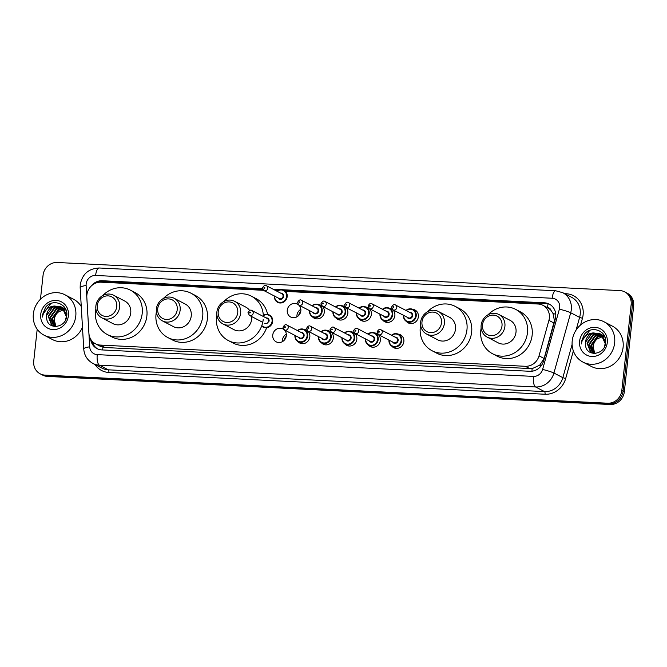 <?xml version="1.0" encoding="UTF-8"?>
<svg xmlns="http://www.w3.org/2000/svg" width="667" height="667" viewBox="0 0 667 667"><rect width="100%" height="100%" fill="white"/><g stroke="black" fill="none" stroke-linecap="round" stroke-linejoin="round"><path stroke-width="1" d="M398.107 334.109A7.279 6.712 117.5 0 1 400.425 334.784A7.279 6.712 117.5 0 1 403.86 341.579A7.279 6.712 117.5 0 1 393.713 347.699A7.279 6.712 117.5 0 1 391.821 346.181M378.139 334.442A7.279 6.712 117.5 0 1 380.357 340.403A7.279 6.712 117.5 0 1 370.21 346.523A7.279 6.712 117.5 0 1 368.317 345.006M354.636 333.267A7.279 6.712 117.5 0 1 356.845 339.228A7.279 6.712 117.5 0 1 346.698 345.348A7.279 6.712 117.5 0 1 344.814 343.838M331.124 332.091A7.279 6.712 117.5 0 1 333.342 338.061A7.279 6.712 117.5 0 1 323.195 344.172A7.279 6.712 117.5 0 1 321.302 342.663M307.62 330.924A7.279 6.712 117.5 0 1 309.83 336.885A7.279 6.712 117.5 0 1 299.683 342.996A7.279 6.712 117.5 0 1 297.799 341.487M282.433 341.637A7.279 6.712 117.5 0 1 282.441 340.07A7.279 6.712 117.5 0 1 286.335 334.142M284.117 329.748A7.279 6.712 117.5 0 1 286.326 335.709A7.279 6.712 117.5 0 1 276.18 341.829A7.279 6.712 117.5 0 1 272.745 335.034A7.279 6.712 117.5 0 1 282.891 328.914A7.279 6.712 117.5 0 1 283.825 329.515M392.655 309.638A7.279 6.712 117.5 0 1 394.864 315.599A7.279 6.712 117.5 0 1 384.717 321.719A7.279 6.712 117.5 0 1 382.825 320.21M369.143 308.462A7.279 6.712 117.5 0 1 371.361 314.432A7.279 6.712 117.5 0 1 361.214 320.544A7.279 6.712 117.5 0 1 359.321 319.034M345.639 307.295A7.279 6.712 117.5 0 1 347.849 313.257A7.279 6.712 117.5 0 1 337.702 319.376A7.279 6.712 117.5 0 1 335.818 317.859M322.128 306.12A7.279 6.712 117.5 0 1 324.345 312.081A7.279 6.712 117.5 0 1 314.199 318.201A7.279 6.712 117.5 0 1 312.306 316.683M412.615 309.305A7.279 6.712 117.5 0 1 414.941 309.98A7.279 6.712 117.5 0 1 418.367 316.775A7.279 6.712 117.5 0 1 408.221 322.895A7.279 6.712 117.5 0 1 406.336 321.377M296.948 316.833A7.279 6.712 117.5 0 1 296.957 315.274A7.279 6.712 117.5 0 1 300.842 309.346M298.624 304.944A7.279 6.712 117.5 0 1 300.834 310.905A7.279 6.712 117.5 0 1 290.695 317.025A7.279 6.712 117.5 0 1 287.26 310.23A7.279 6.712 117.5 0 1 297.407 304.11A7.279 6.712 117.5 0 1 298.341 304.711M263.49 290.303L101.067 282.199A13.64 12.581 -62.5 0 0 86.827 297.307L88.928 333.367A13.64 12.581 -62.5 0 0 95.423 343.763L100.117 346.206L104.961 347.515L532.124 368.659L539.686 365.191L544.13 358.479L554.419 320.685L553.043 313.523L551.092 310.514A4.544 4.194 -62.5 0 0 547.482 307.587A13.64 4.869 -87.1 0 1 548.099 303.827M95.423 343.763A13.64 12.581 -62.5 0 0 100.258 345.072L525.304 366.291A13.64 12.581 -62.5 0 0 539.044 355.836L548.916 320.377A13.64 12.581 -62.5 0 0 549.366 318.059A13.64 12.581 -62.5 0 0 542.93 305.319A13.64 12.581 -62.5 0 0 538.094 304.019L285.501 291.404M542.93 305.319L547.624 307.762A13.64 12.581 117.5 0 1 551.092 310.514M277.189 290.987L276.455 290.954M374.596 332.933A7.279 6.712 117.5 0 1 376.922 333.608A7.279 6.712 117.5 0 1 377.856 334.209M351.092 331.757A7.279 6.712 117.5 0 1 353.418 332.433A7.279 6.712 117.5 0 1 354.344 333.033M327.58 330.582A7.279 6.712 117.5 0 1 329.907 331.266A7.279 6.712 117.5 0 1 330.84 331.858M304.077 329.415A7.279 6.712 117.5 0 1 306.403 330.09A7.279 6.712 117.5 0 1 307.337 330.682M389.111 308.129A7.279 6.712 117.5 0 1 391.429 308.804A7.279 6.712 117.5 0 1 392.363 309.405M365.599 306.953A7.279 6.712 117.5 0 1 367.926 307.637A7.279 6.712 117.5 0 1 368.859 308.229M342.096 305.786A7.279 6.712 117.5 0 1 344.422 306.461A7.279 6.712 117.5 0 1 345.356 307.062M318.593 304.611A7.279 6.712 117.5 0 1 320.91 305.286A7.279 6.712 117.5 0 1 321.844 305.886M298.599 315.583A9.096 8.388 117.5 0 1 300.767 311.422M284.092 340.378A9.096 8.388 117.5 0 1 286.251 336.218M90.604 339.103A13.64 12.581 -62.5 0 0 97.015 348.608A13.64 12.581 -62.5 0 0 101.851 349.917L529.915 371.286A13.64 12.581 -62.5 0 0 543.647 360.83L555.244 319.168A13.64 12.581 -62.5 0 0 555.694 316.85A13.64 12.581 -62.5 0 0 549.258 304.102A13.64 12.581 -62.5 0 0 544.422 302.801L282.575 289.728M284.275 290.403L545.673 303.452A13.64 12.581 117.5 0 1 549.875 304.452M40.454 299.233L43.063 275.263A13.64 12.581 117.5 0 1 57.245 262.49L619.876 290.579A13.64 12.581 117.5 0 1 624.712 291.879A13.64 12.581 117.5 0 1 631.149 304.619L621.827 390.437A13.64 12.581 117.5 0 1 607.637 403.21L45.014 375.121A13.64 12.581 117.5 0 1 40.17 373.82A13.64 12.581 117.5 0 1 33.734 361.08L37.202 329.206M624.712 291.879L627.213 293.18A13.64 12.581 117.5 0 1 633.65 305.92L624.329 391.737L623.078 391.087A13.64 12.581 117.5 0 1 608.888 403.86L46.265 375.771A13.64 12.581 117.5 0 1 41.421 374.47A13.64 12.581 117.5 0 0 46.265 375.771L608.888 403.86A13.64 12.581 117.5 0 0 623.078 391.087L632.399 305.269L623.078 391.087L621.827 390.437M625.963 292.53A13.64 12.581 117.5 0 1 632.399 305.269A13.64 12.581 117.5 0 0 625.963 292.53M280.44 289.62L273.203 289.261M262.531 288.728L102.301 280.732A13.64 12.581 -62.5 0 0 90.87 286.426M97.782 282.475A13.64 12.581 117.5 0 1 103.552 281.382L262.723 289.328M274.454 289.912L278.639 290.12M97.649 348.916A13.64 12.581 117.5 0 1 92.113 341.204M624.329 391.737A13.64 12.581 117.5 0 1 610.138 404.51L47.515 376.421A13.64 12.581 117.5 0 1 42.671 375.121L40.17 373.82M572.219 340.854A22.736 20.96 117.5 0 1 603.927 321.736A22.736 20.96 117.5 0 1 614.649 342.971A22.736 20.96 117.5 0 1 582.941 362.089A22.736 20.96 117.5 0 1 572.219 340.854M603.927 321.736L612.373 326.13A22.736 20.96 117.5 0 1 623.095 347.357A22.736 20.96 117.5 0 1 591.387 366.475L582.941 362.089M601.159 334.459L593.563 334.992L587.485 343.33L591.004 352.143L591.721 352.601M591.971 352.735L593.888 353.443M600.925 334.292L593.071 334.734L586.993 343.071L590.503 351.884L595.706 353.385M604.427 346.782L605.186 343.513L601.009 334.35L599.966 333.717L593.213 332.925A10.28 9.48 117.5 0 0 585.409 342.246A10.28 9.48 117.5 0 0 585.543 345.423C586.652 357.329 604.794 354.944 605.561 342.988C607.687 331.082 591.729 324.771 584.459 334.15L581.416 341.537L581.366 343.972L581.899 341.629C583.842 336.393 587.619 333.5 593.213 332.925M602.043 335.184L595.556 336.018L589.478 344.364L592.771 353.018M601.826 334.992L595.056 335.768L588.978 344.105L592.504 352.926M602.851 336.043L597.54 337.052L591.462 345.398L593.888 353.285M602.66 335.818L597.04 336.793L590.962 345.139L593.605 353.235M595.089 353.402L594.756 352.918A10.28 9.48 117.5 0 1 593.221 346.306A10.28 9.48 117.5 0 1 597.357 338.844C594.864 340.779 593.397 343.222 592.946 346.165L594.781 353.385M605.661 341.871L601.501 334.609L599.966 333.717M600.217 333.85L591.579 333.959L585.501 342.296L585.543 345.423M604.836 336.777L601.951 334.751L605.027 337.302M604.544 336.101L603.935 335.784L604.56 336.143M607.27 342.605A14.832 13.673 117.5 0 1 591.854 356.486A14.832 13.673 117.5 0 1 579.598 341.221A14.832 13.673 117.5 0 1 595.014 327.339A14.832 13.673 117.5 0 1 607.27 342.605M597.357 338.844L603.143 336.401M589.67 330.465L581.466 341.571L581.366 343.972M482.483 324.904A10.464 9.646 117.5 0 1 493.355 315.107A10.464 9.646 117.5 0 1 502.001 325.88A10.464 9.646 117.5 0 1 491.129 335.668A10.464 9.646 117.5 0 1 482.483 324.904M481.14 325.204A12.731 11.739 117.5 0 1 498.899 314.499A12.731 11.739 117.5 0 1 504.902 326.388A12.731 11.739 117.5 0 1 487.152 337.093A12.731 11.739 117.5 0 1 481.14 325.204M487.152 337.093L498.249 342.871A12.731 11.739 -62.5 0 0 516.008 332.166A12.731 11.739 -62.5 0 0 509.997 320.277L498.899 314.499M488.069 314.766A25.012 23.062 117.5 0 1 515.666 309.38A25.012 23.062 117.5 0 1 527.464 332.733A25.012 23.062 117.5 0 1 492.588 353.76A25.012 23.062 117.5 0 1 480.79 330.407A25.012 23.062 117.5 0 1 481.149 328.081M515.666 309.38L520.36 311.814A25.012 23.062 117.5 0 1 532.149 335.176A25.012 23.062 117.5 0 1 497.274 356.203L492.588 353.76M421.978 321.886A10.464 9.646 117.5 0 1 432.85 312.089A10.464 9.646 117.5 0 1 441.496 322.861A10.464 9.646 117.5 0 1 430.615 332.65A10.464 9.646 117.5 0 1 421.978 321.886M420.635 322.186A12.731 11.739 117.5 0 1 438.394 311.481A12.731 11.739 117.5 0 1 444.397 323.37A12.731 11.739 117.5 0 1 426.638 334.075A12.731 11.739 117.5 0 1 420.635 322.186M426.638 334.075L437.744 339.845A12.731 11.739 -62.5 0 0 455.503 329.139A12.731 11.739 -62.5 0 0 449.491 317.25L438.394 311.481M427.564 311.739A25.012 23.062 117.5 0 1 455.161 306.361A25.012 23.062 117.5 0 1 466.958 329.715A25.012 23.062 117.5 0 1 432.074 350.742A25.012 23.062 117.5 0 1 420.285 327.389A25.012 23.062 117.5 0 1 420.644 325.062M455.161 306.361L459.855 308.796A25.012 23.062 117.5 0 1 471.644 332.158A25.012 23.062 117.5 0 1 436.768 353.185L432.074 350.742M218.226 311.714A10.464 9.646 117.5 0 1 229.098 301.918A10.464 9.646 117.5 0 1 237.744 312.681A10.464 9.646 117.5 0 1 226.863 322.478A10.464 9.646 117.5 0 1 218.226 311.714M216.883 312.014A12.731 11.739 117.5 0 1 234.642 301.309A12.731 11.739 117.5 0 1 240.645 313.198A12.731 11.739 117.5 0 1 222.895 323.904A12.731 11.739 117.5 0 1 216.883 312.014M222.895 323.904L233.992 329.673A12.731 11.739 -62.5 0 0 251.751 318.968A12.731 11.739 -62.5 0 0 251.792 316.625M249.625 310.463A12.731 11.739 -62.5 0 0 245.739 307.078L234.642 301.309M263.207 319.543A25.012 23.062 117.5 0 1 228.331 340.57A25.012 23.062 117.5 0 1 216.533 317.209A25.012 23.062 117.5 0 1 216.892 314.891M223.812 301.567A25.012 23.062 117.5 0 1 251.409 296.181A25.012 23.062 117.5 0 1 263.357 316.483M251.409 296.181L256.103 298.624A25.012 23.062 117.5 0 1 267.6 314.44M266.6 327.764A25.012 23.062 117.5 0 1 233.016 343.013L228.331 340.57M157.72 308.688A10.464 9.646 117.5 0 1 168.593 298.899A10.464 9.646 117.5 0 1 177.239 309.663A10.464 9.646 117.5 0 1 166.358 319.46A10.464 9.646 117.5 0 1 157.72 308.688M156.378 308.988A12.731 11.739 117.5 0 1 174.137 298.282A12.731 11.739 117.5 0 1 180.14 310.18A12.731 11.739 117.5 0 1 162.381 320.877A12.731 11.739 117.5 0 1 156.378 308.988M162.381 320.877L173.487 326.655A12.731 11.739 -62.5 0 0 191.246 315.95A12.731 11.739 -62.5 0 0 185.234 304.06L174.137 298.282M163.307 298.549A25.012 23.062 117.5 0 1 190.904 293.163A25.012 23.062 117.5 0 1 202.701 316.525A25.012 23.062 117.5 0 1 167.817 337.552A25.012 23.062 117.5 0 1 156.028 314.19A25.012 23.062 117.5 0 1 156.386 311.864M190.904 293.163L195.589 295.606A25.012 23.062 117.5 0 1 207.387 318.959A25.012 23.062 117.5 0 1 172.511 339.987L167.817 337.552M97.215 305.669A10.464 9.646 117.5 0 1 108.087 295.873A10.464 9.646 117.5 0 1 116.733 306.645A10.464 9.646 117.5 0 1 105.853 316.433A10.464 9.646 117.5 0 1 97.215 305.669M95.873 305.97A12.731 11.739 117.5 0 1 113.632 295.264A12.731 11.739 117.5 0 1 119.635 307.153A12.731 11.739 117.5 0 1 101.876 317.859A12.731 11.739 117.5 0 1 95.873 305.97M101.876 317.859L112.981 323.637A12.731 11.739 -62.5 0 0 130.74 312.931A12.731 11.739 -62.5 0 0 124.729 301.034L113.632 295.264M102.801 295.531A25.012 23.062 117.5 0 1 130.399 290.145A25.012 23.062 117.5 0 1 142.196 313.498A25.012 23.062 117.5 0 1 107.312 334.526A25.012 23.062 117.5 0 1 95.523 311.172A25.012 23.062 117.5 0 1 95.881 308.846M130.399 290.145L135.084 292.58A25.012 23.062 117.5 0 1 146.882 315.941A25.012 23.062 117.5 0 1 112.006 336.968L107.312 334.526M33.35 313.949A22.736 20.96 117.5 0 1 65.058 294.831A22.736 20.96 117.5 0 1 75.78 316.066A22.736 20.96 117.5 0 1 44.072 335.184A22.736 20.96 117.5 0 1 33.35 313.949M65.058 294.831L73.503 299.225A22.736 20.96 117.5 0 1 81.266 306.545M62.289 307.554L54.694 308.087L48.624 316.425L52.134 325.246L52.851 325.696M53.102 325.838L55.019 326.538M62.056 307.395L54.202 307.829L48.124 316.166L51.642 324.987L56.837 326.488M65.558 319.877L66.316 316.608L62.139 307.445L61.097 306.82L54.344 306.028A10.28 9.48 117.5 0 0 46.54 315.341A10.28 9.48 117.5 0 0 46.673 318.518C47.782 330.423 65.925 328.039 66.692 316.083C68.826 304.185 52.86 297.866 45.589 307.245L42.546 314.632L42.496 317.075L43.03 314.724C44.972 309.488 48.749 306.595 54.344 306.028M63.173 308.279L56.687 309.121L50.609 317.459L53.902 326.113M62.956 308.087L56.186 308.863L50.108 317.2L53.635 326.021M63.982 309.138L58.671 310.147L52.593 318.493L55.019 326.38M63.79 308.913L58.171 309.897L52.093 318.234L54.736 326.33M56.22 326.497L55.895 326.013A10.28 9.48 117.5 0 1 54.352 319.41A10.28 9.48 117.5 0 1 58.496 311.939C55.995 313.874 54.527 316.316 54.085 319.268L55.911 326.48M66.792 314.966L62.631 307.704L61.097 306.82M61.347 306.945L52.71 307.053L46.632 315.391L46.673 318.518M65.966 309.88L63.082 307.846L66.158 310.397M65.674 309.196L65.074 308.879L65.691 309.238M68.401 315.699A14.832 13.673 117.5 0 1 52.985 329.581A14.832 13.673 117.5 0 1 40.729 314.315A14.832 13.673 117.5 0 1 56.145 300.433A14.832 13.673 117.5 0 1 68.401 315.699M58.496 311.939L64.274 309.496M82.475 327.222A22.736 20.96 117.5 0 1 52.518 339.57L44.072 335.184M50.8 303.56L42.605 314.666L42.496 317.075M554.002 323.02L548.916 320.377M531.983 371.211A13.64 4.869 -87.1 0 1 532.124 368.659M539.686 365.191A13.64 1.184 15.6 0 1 541.312 365.624M102.726 349.958A13.64 4.869 -87.1 0 1 102.876 347.224M553.043 313.523A13.64 1.184 15.6 0 1 555.736 314.249M93.08 343.889A13.64 2.868 -3.3 0 1 94.781 343.405M101.342 282.208A13.64 4.869 -87.1 0 1 101.509 281.449M544.13 358.479L539.044 355.836M530.007 368.734L525.304 366.291M104.961 347.515L100.258 345.072M545.673 303.452L544.422 302.801M559.688 307.612A9.096 8.388 -62.5 0 0 552.168 298.249L95.614 275.454A9.096 8.388 -62.5 0 0 86.16 283.967A9.096 8.388 -62.5 0 0 86.118 285.526L89.695 346.823A9.096 8.388 -62.5 0 0 97.249 354.627L533.45 376.405A9.096 8.388 -62.5 0 0 542.613 369.435L559.388 309.154A9.096 8.388 -62.5 0 0 559.688 307.612M562.723 292.671A18.192 16.767 117.5 0 1 571.302 309.655A18.192 16.767 117.5 0 1 570.702 312.748L579.615 317.384A18.192 16.767 -62.5 0 0 580.215 314.29A18.192 16.767 -62.5 0 0 571.636 297.307L562.723 292.671L555.753 290.787A9.096 3.243 92.9 0 0 552.168 298.249M555.753 290.787L99.2 267.992C88.636 268.509 82.316 274.045 80.248 284.609L80.165 287.677A9.096 1.918 -3.3 0 1 86.118 285.526M564.624 293.663L566.208 293.738A2.276 0.809 -87.1 0 1 566.091 294.422M566.208 293.738A20.469 18.868 117.5 0 1 583.116 314.807A20.469 18.868 117.5 0 1 582.449 318.284L580.582 324.979M573.362 350.925L565.666 378.564A20.469 18.868 117.5 0 1 545.056 394.247L108.854 372.469A20.469 18.868 117.5 0 1 94.981 364.507M607.637 403.21L610.138 404.51M631.149 304.619L633.65 305.92M45.014 375.121L47.515 376.421M559.388 309.154A9.096 0.784 15.6 0 1 570.702 312.748L553.927 373.028L562.84 377.664L572.103 344.389M542.613 369.435A9.096 0.784 15.6 0 1 553.927 373.028A18.192 16.767 117.5 0 1 535.609 386.968L544.522 391.604A18.192 16.767 -62.5 0 0 562.84 377.664L565.666 378.564M576.071 330.123L579.615 317.384L582.449 318.284M533.45 376.405A9.096 3.243 92.9 0 0 535.609 386.968L99.4 365.191L108.312 369.826L544.522 391.604A2.276 0.809 -87.1 0 1 545.056 394.247M97.249 354.627A9.096 3.243 92.9 0 0 99.4 365.191A18.192 16.767 117.5 0 1 92.955 363.457L101.868 368.084A18.192 16.767 -62.5 0 0 108.312 369.826A2.276 0.809 -87.1 0 1 108.854 372.469M80.165 287.677L83.742 348.974A9.096 1.918 -3.3 0 1 89.695 346.823M99.2 267.992A9.096 3.243 92.9 0 0 95.614 275.454M103.552 281.382L102.301 280.732M416.8 311.464L413.006 309.488L408.988 308.954L405.978 310.447A6.82 6.286 117.5 0 1 413.006 309.488A6.82 6.286 117.5 0 1 416.225 315.858A6.82 6.286 117.5 0 1 406.712 321.594A6.82 6.286 117.5 0 1 403.485 315.308M403.743 315.433A6.37 5.87 -62.5 0 0 409.154 321.727A6.37 5.87 -62.5 0 0 415.649 315.758A6.37 5.87 -62.5 0 0 412.756 309.872A6.37 5.87 -62.5 0 0 406.261 310.597M409.621 312.348A3.185 2.935 117.5 0 1 410.305 318.484A3.185 2.935 117.5 0 1 407.103 317.184M392.963 309.83L408.287 317.8A2.726 2.518 -62.5 0 0 412.098 315.508A2.726 2.518 -62.5 0 0 410.805 312.956L395.481 304.994A2.726 2.518 117.5 0 1 396.773 307.537A2.726 2.518 117.5 0 1 392.963 309.83L391.537 307.145C392.963 304.719 394.28 304.002 395.481 304.994M393.021 306.987A0.459 0.417 -62.5 0 0 393.872 307.028A0.459 0.417 -62.5 0 0 393.021 306.987M393.297 310.288L389.503 308.321L385.484 307.779L382.474 309.271A6.82 6.286 117.5 0 1 389.503 308.321A6.82 6.286 117.5 0 1 392.721 314.691A6.82 6.286 117.5 0 1 383.208 320.418A6.82 6.286 117.5 0 1 379.982 314.132M380.232 314.265A6.37 5.87 -62.5 0 0 385.651 320.552A6.37 5.87 -62.5 0 0 392.138 314.582A6.37 5.87 -62.5 0 0 389.245 308.696A6.37 5.87 -62.5 0 0 382.75 309.421M386.118 311.172A3.185 2.935 117.5 0 1 386.793 317.309A3.185 2.935 117.5 0 1 383.6 316.008M369.46 308.663L384.784 316.625A2.726 2.518 -62.5 0 0 388.586 314.332A2.726 2.518 -62.5 0 0 387.302 311.789L371.978 303.818A2.726 2.518 117.5 0 1 373.262 306.361A2.726 2.518 117.5 0 1 369.46 308.663L368.034 305.97C369.46 303.543 370.777 302.826 371.978 303.818M369.51 305.811A0.459 0.417 -62.5 0 0 370.36 305.853A0.459 0.417 -62.5 0 0 369.51 305.811M358.996 308.112A6.82 6.286 117.5 0 1 366 307.145A6.82 6.286 117.5 0 1 369.21 313.515A6.82 6.286 117.5 0 1 359.705 319.251A6.82 6.286 117.5 0 1 356.478 312.956M356.728 313.09A6.37 5.87 -62.5 0 0 362.139 319.376A6.37 5.87 -62.5 0 0 368.634 313.415A6.37 5.87 -62.5 0 0 365.741 307.529A6.37 5.87 -62.5 0 0 359.246 308.246M362.606 309.997A3.185 2.935 117.5 0 1 363.29 316.133A3.185 2.935 117.5 0 1 360.088 314.841M345.956 307.487L361.281 315.458A2.726 2.518 -62.5 0 0 365.082 313.165A2.726 2.518 -62.5 0 0 363.798 310.614L348.474 302.643A2.726 2.518 117.5 0 1 349.758 305.194A2.726 2.518 117.5 0 1 345.956 307.487L344.531 304.794C345.956 302.376 347.265 301.659 348.474 302.643M346.006 304.636A0.459 0.417 -62.5 0 0 346.857 304.677A0.459 0.417 -62.5 0 0 346.006 304.636M335.484 306.945A6.82 6.286 117.5 0 1 342.488 305.97A6.82 6.286 117.5 0 1 345.706 312.339A6.82 6.286 117.5 0 1 336.193 318.076A6.82 6.286 117.5 0 1 332.966 311.781M333.225 311.914A6.37 5.87 -62.5 0 0 338.636 318.201A6.37 5.87 -62.5 0 0 345.122 312.239A6.37 5.87 -62.5 0 0 342.238 306.353A6.37 5.87 -62.5 0 0 335.743 307.07M339.103 308.821A3.185 2.935 117.5 0 1 339.786 314.966A3.185 2.935 117.5 0 1 336.585 313.665M322.444 306.311L337.769 314.282A2.726 2.518 -62.5 0 0 341.579 311.989A2.726 2.518 -62.5 0 0 340.287 309.438L324.962 301.467A2.726 2.518 117.5 0 1 326.255 304.019A2.726 2.518 117.5 0 1 322.444 306.311L321.019 303.627C322.444 301.201 323.762 300.483 324.962 301.467M322.503 303.46A0.459 0.417 -62.5 0 0 322.878 303.935A0.459 0.417 -62.5 0 0 322.97 303.035A0.459 0.417 -62.5 0 0 322.503 303.46M311.981 305.769A6.82 6.286 117.5 0 1 318.984 304.794A6.82 6.286 117.5 0 1 322.203 311.164A6.82 6.286 117.5 0 1 312.69 316.9A6.82 6.286 117.5 0 1 309.463 310.614M309.713 310.739A6.37 5.87 -62.5 0 0 315.124 317.033A6.37 5.87 -62.5 0 0 321.619 311.064A6.37 5.87 -62.5 0 0 318.726 305.178A6.37 5.87 -62.5 0 0 312.231 305.903M315.599 307.645A3.185 2.935 117.5 0 1 316.275 313.79A3.185 2.935 117.5 0 1 313.081 312.49M298.941 305.136L314.265 313.106A2.726 2.518 -62.5 0 0 318.067 310.814A2.726 2.518 -62.5 0 0 316.783 308.262L301.459 300.3A2.726 2.518 117.5 0 1 302.743 302.843A2.726 2.518 117.5 0 1 298.941 305.136L297.515 302.451C298.941 300.025 300.258 299.308 301.459 300.3M298.991 302.293A0.459 0.417 -62.5 0 0 299.842 302.334A0.459 0.417 -62.5 0 0 298.991 302.293M276.955 291.212A6.82 6.286 117.5 0 1 283.959 290.237A6.82 6.286 117.5 0 1 287.177 296.607A6.82 6.286 117.5 0 1 277.664 302.343A6.82 6.286 117.5 0 1 274.437 296.056M274.696 296.19A6.37 5.87 -62.5 0 0 280.107 302.476A6.37 5.87 -62.5 0 0 286.602 296.507A6.37 5.87 -62.5 0 0 283.708 290.62A6.37 5.87 -62.5 0 0 277.214 291.346M280.574 293.096A3.185 2.935 117.5 0 1 281.257 299.233A3.185 2.935 117.5 0 1 278.056 297.932M263.915 290.579L279.24 298.549A2.726 2.518 -62.5 0 0 283.05 296.256A2.726 2.518 -62.5 0 0 281.757 293.705L266.433 285.743A2.726 2.518 117.5 0 1 267.725 288.286A2.726 2.518 117.5 0 1 263.915 290.579L262.49 287.894C263.915 285.468 265.233 284.751 266.433 285.743M263.974 287.735A0.459 0.417 -62.5 0 0 264.824 287.777A0.459 0.417 -62.5 0 0 263.974 287.735M402.293 336.26L398.499 334.292L394.48 333.758L391.471 335.251A6.82 6.286 117.5 0 1 398.499 334.292A6.82 6.286 117.5 0 1 401.717 340.662A6.82 6.286 117.5 0 1 392.204 346.398A6.82 6.286 117.5 0 1 388.978 340.103M389.228 340.237A6.37 5.87 -62.5 0 0 394.639 346.523A6.37 5.87 -62.5 0 0 401.134 340.562A6.37 5.87 -62.5 0 0 398.241 334.676A6.37 5.87 -62.5 0 0 391.746 335.393M395.114 337.143A3.185 2.935 117.5 0 1 395.789 343.28A3.185 2.935 117.5 0 1 392.596 341.988M393.78 342.605A2.726 2.518 -62.5 0 0 397.582 340.312A2.726 2.518 -62.5 0 0 396.298 337.76L380.974 329.79A2.726 2.518 117.5 0 1 382.258 332.341A2.726 2.518 117.5 0 1 378.456 334.634L393.78 342.605M379.356 331.824A0.459 0.417 -62.5 0 0 378.506 331.782A0.459 0.417 -62.5 0 0 379.356 331.824M378.781 335.092L374.987 333.116L370.969 332.583L367.959 334.075A6.82 6.286 117.5 0 1 374.987 333.116A6.82 6.286 117.5 0 1 378.206 339.486A6.82 6.286 117.5 0 1 368.693 345.223A6.82 6.286 117.5 0 1 365.474 338.936M365.724 339.061A6.37 5.87 -62.5 0 0 371.135 345.356A6.37 5.87 -62.5 0 0 377.63 339.386A6.37 5.87 -62.5 0 0 374.737 333.5A6.37 5.87 -62.5 0 0 368.242 334.225M371.602 335.968A3.185 2.935 117.5 0 1 372.286 342.113A3.185 2.935 117.5 0 1 369.084 340.812M370.268 341.429A2.726 2.518 -62.5 0 0 374.079 339.136A2.726 2.518 -62.5 0 0 372.786 336.585L357.47 328.614A2.726 2.518 117.5 0 1 358.754 331.166A2.726 2.518 117.5 0 1 354.952 333.458L370.268 341.429M355.853 330.657A0.459 0.417 -62.5 0 0 355.478 330.182A0.459 0.417 -62.5 0 0 355.002 330.615A0.459 0.417 -62.5 0 0 355.853 330.657M355.278 333.917L351.484 331.941L347.465 331.407L344.455 332.9A6.82 6.286 117.5 0 1 351.484 331.941A6.82 6.286 117.5 0 1 354.702 338.319A6.82 6.286 117.5 0 1 345.189 344.047A6.82 6.286 117.5 0 1 341.963 337.76M342.213 337.894A6.37 5.87 -62.5 0 0 347.632 344.18A6.37 5.87 -62.5 0 0 354.119 338.211A6.37 5.87 -62.5 0 0 351.234 332.324A6.37 5.87 -62.5 0 0 344.739 333.05M348.099 334.801A3.185 2.935 117.5 0 1 348.774 340.937A3.185 2.935 117.5 0 1 345.581 339.636M346.765 340.253A2.726 2.518 -62.5 0 0 350.567 337.961A2.726 2.518 -62.5 0 0 349.283 335.418L333.959 327.447A2.726 2.518 117.5 0 1 335.251 329.99A2.726 2.518 117.5 0 1 331.441 332.283L346.765 340.253M332.341 329.481A0.459 0.417 -62.5 0 0 331.499 329.44A0.459 0.417 -62.5 0 0 332.341 329.481M320.977 331.741A6.82 6.286 117.5 0 1 327.981 330.774A6.82 6.286 117.5 0 1 331.199 337.143A6.82 6.286 117.5 0 1 321.686 342.88A6.82 6.286 117.5 0 1 318.459 336.585M318.709 336.718A6.37 5.87 -62.5 0 0 324.12 343.005A6.37 5.87 -62.5 0 0 330.615 337.035A6.37 5.87 -62.5 0 0 327.722 331.157A6.37 5.87 -62.5 0 0 321.227 331.874M324.596 333.625A3.185 2.935 117.5 0 1 325.271 339.761A3.185 2.935 117.5 0 1 322.078 338.469M323.262 339.086A2.726 2.518 -62.5 0 0 327.063 336.785A2.726 2.518 -62.5 0 0 325.779 334.242L310.455 326.271A2.726 2.518 117.5 0 1 311.739 328.823A2.726 2.518 117.5 0 1 307.937 331.115L323.262 339.086M308.838 328.306A0.459 0.417 -62.5 0 0 307.987 328.264A0.459 0.417 -62.5 0 0 308.838 328.306M297.474 330.574A6.82 6.286 117.5 0 1 304.469 329.598A6.82 6.286 117.5 0 1 307.687 335.968A6.82 6.286 117.5 0 1 298.174 341.704A6.82 6.286 117.5 0 1 294.947 335.409M295.206 335.543A6.37 5.87 -62.5 0 0 300.617 341.829A6.37 5.87 -62.5 0 0 307.112 335.868A6.37 5.87 -62.5 0 0 304.219 329.982A6.37 5.87 -62.5 0 0 297.724 330.699M301.084 332.449A3.185 2.935 117.5 0 1 301.767 338.586A3.185 2.935 117.5 0 1 298.566 337.294M299.75 337.911A2.726 2.518 -62.5 0 0 303.56 335.618A2.726 2.518 -62.5 0 0 302.268 333.066L286.943 325.096A2.726 2.518 117.5 0 1 288.236 327.647A2.726 2.518 117.5 0 1 284.425 329.94L299.75 337.911M285.334 327.13A0.459 0.417 -62.5 0 0 284.484 327.088A0.459 0.417 -62.5 0 0 285.334 327.13M263.323 315.374A6.82 6.286 117.5 0 1 269.451 315.041A6.82 6.286 117.5 0 1 272.67 321.411A6.82 6.286 117.5 0 1 263.157 327.147M261.806 325.613A6.37 5.87 -62.5 0 0 268.042 326.805A6.37 5.87 -62.5 0 0 272.086 321.311A6.37 5.87 -62.5 0 0 269.51 315.608A6.37 5.87 -62.5 0 0 263.332 315.691M264.732 323.353A2.726 2.518 -62.5 0 0 268.534 321.06A2.726 2.518 -62.5 0 0 267.25 318.509L251.926 310.539A2.726 2.518 117.5 0 1 253.21 313.09A2.726 2.518 117.5 0 1 249.408 315.383L262.748 322.319M250.308 312.573A0.459 0.417 -62.5 0 0 249.458 312.531A0.459 0.417 -62.5 0 0 249.833 313.006A0.459 0.417 -62.5 0 0 250.308 312.573M266.066 317.892A3.185 2.935 117.5 0 1 269.118 321.161M83.742 348.974C84.292 355.469 87.369 360.297 92.955 363.457M410.505 323.57L406.712 321.594C404.385 320.277 403.302 318.142 403.468 315.199M387.002 322.394L383.208 320.418C380.882 319.101 379.798 316.967 379.965 314.024M363.49 321.219L359.705 319.251C357.37 317.926 356.295 315.791 356.453 312.848M358.963 308.104L361.981 306.612L366 307.145L369.785 309.113M339.987 320.043L336.193 318.076C333.867 316.75 332.783 314.616 332.95 311.681M335.459 306.928L338.469 305.436L342.488 305.97L346.281 307.946M316.475 318.876L312.69 316.9C310.363 315.574 309.28 313.448 309.446 310.505M311.948 305.753L314.966 304.26L318.984 304.794L322.778 306.77M277.664 302.343C275.338 301.025 274.254 298.891 274.42 295.948M276.93 291.196L279.94 289.703L283.959 290.237L286.268 291.446M380.974 329.79C379.773 328.806 378.456 329.523 377.03 331.949L378.456 334.634M388.961 339.995C388.794 342.938 389.878 345.072 392.204 346.398L395.998 348.366M357.47 328.614C356.261 327.63 354.944 328.347 353.527 330.774L354.952 333.458M365.449 338.828C365.283 341.771 366.366 343.897 368.693 345.223L372.486 347.199M333.959 327.447C332.758 326.455 331.441 327.172 330.015 329.598L331.441 332.283M341.946 337.652C341.779 340.595 342.863 342.73 345.189 344.047L348.983 346.023M331.766 332.741L327.981 330.774L323.962 330.232L320.944 331.724M310.455 326.271C309.246 325.279 307.937 326.005 306.512 328.422L307.937 331.115M318.442 336.476C318.276 339.42 319.351 341.554 321.686 342.88L325.471 344.847M308.262 331.566L304.469 329.598L300.45 329.064L297.44 330.557M286.943 325.096C285.743 324.112 284.425 324.829 283 327.255L284.425 329.94M294.931 335.301C294.764 338.244 295.848 340.378 298.174 341.704L301.968 343.672M251.926 310.539C250.725 309.555 249.408 310.272 247.982 312.698L249.408 315.383"/></g></svg>
